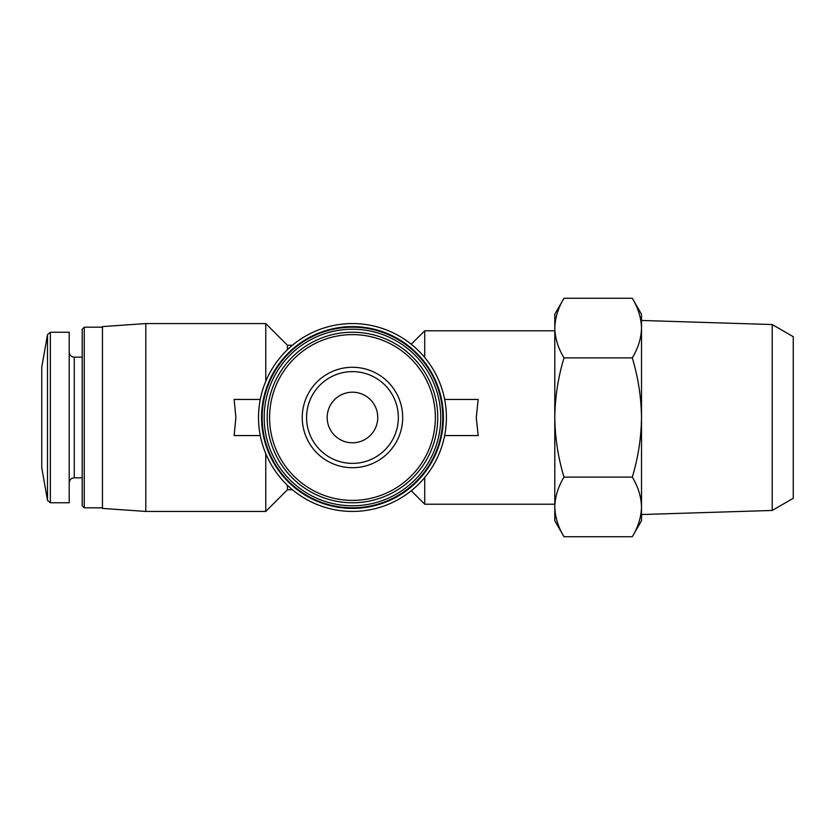 <?xml version="1.0" encoding="UTF-8"?>
<svg xmlns="http://www.w3.org/2000/svg" width="835" height="835" viewBox="0 0 835 835"><rect width="100%" height="100%" fill="white"/><g stroke="black" fill="none" stroke-linecap="round" stroke-linejoin="round"><path stroke-width="1.25" d="M260.28 399.433L234.134 399.433L235.887 417.5L234.134 435.567L260.28 435.567M145.801 511.438L102.444 508.411L102.444 326.589L145.801 323.562L145.801 511.438L265.76 511.438L265.76 453.635M145.801 323.562L265.76 323.562L265.76 381.365M287.428 485.281L287.428 489.759L265.76 511.438M265.76 323.562L287.428 345.241L287.428 349.719M424.723 477.526L424.723 504.215L554.795 504.215M411.269 344.239L424.723 330.785L424.723 357.474M444.648 435.567L478.173 435.567L476.263 417.5L478.173 399.433L444.648 399.433M554.795 506.928L554.795 314.242L564.011 298.262C558.124 308 555.056 317.937 554.795 328.071C555.056 338.206 558.135 348.143 564.011 357.881C558.135 377.253 555.066 397.126 554.795 417.5C555.066 437.874 558.145 457.747 564.011 477.119C558.124 486.847 555.056 496.783 554.795 506.928C555.056 517.053 558.135 526.989 564.011 536.738C558.124 527 555.056 517.063 554.795 506.928L554.795 520.758L564.011 536.738L632.283 536.738C638.17 527 641.249 517.063 641.51 506.928C641.238 496.794 638.17 486.857 632.283 477.119C638.159 457.747 641.238 437.874 641.51 417.5C641.228 397.126 638.159 377.253 632.283 357.881C638.17 348.153 641.249 338.217 641.51 328.071C641.238 317.947 638.17 308.011 632.283 298.262C638.17 308 641.249 317.937 641.51 328.071L641.51 520.758L632.283 536.738M47.511 500.374L47.511 334.626L41.75 367.275L41.75 467.725L47.511 500.374L50.35 502.764L69.211 502.764L69.211 332.236L50.35 332.236L50.35 502.764M84.262 507.826L84.262 327.174L82.216 329.22L82.216 505.78L84.262 507.826L102.444 507.826M564.011 477.119L632.283 477.119M564.011 357.881L632.283 357.881M564.011 298.262L632.283 298.262L641.51 314.242L641.51 328.071L641.51 320.463L772.208 324.544L772.208 510.456L641.51 514.537M772.208 324.544L793.25 336.693L793.25 498.307L772.208 510.456M258.526 417.5A93.938 93.938 0 0 0 399.433 498.85A93.938 93.938 0 0 0 399.433 336.15A93.938 93.938 0 0 0 258.526 417.5M261.564 417.5A90.911 90.911 0 0 0 397.919 496.23A90.911 90.911 0 0 0 397.919 338.77A90.911 90.911 0 0 0 261.564 417.5M262.138 417.5A90.326 90.326 0 0 0 397.627 495.719A90.326 90.326 0 0 0 397.627 339.281A90.326 90.326 0 0 0 262.138 417.5M264.184 417.5A88.28 88.28 0 0 0 396.604 493.955A88.28 88.28 0 0 0 396.604 341.045A88.28 88.28 0 0 0 264.184 417.5M267.2 417.5A85.264 85.264 0 0 0 395.101 491.345A85.264 85.264 0 0 0 395.101 343.655A85.264 85.264 0 0 0 267.2 417.5A85.264 85.264 0 0 0 395.101 491.345A85.264 85.264 0 0 0 395.101 343.655A85.264 85.264 0 0 0 267.2 417.5M302.249 417.5A50.225 50.225 0 0 0 377.577 460.993A50.225 50.225 0 0 0 377.577 374.007A50.225 50.225 0 0 0 302.249 417.5M327.174 417.5A25.29 25.29 0 0 0 365.114 439.398A25.29 25.29 0 0 0 365.114 395.602A25.29 25.29 0 0 0 327.174 417.5M306.581 417.5A45.883 45.883 0 0 0 375.406 457.236A45.883 45.883 0 0 0 375.406 377.764A45.883 45.883 0 0 0 306.581 417.5A45.883 45.883 0 0 0 375.406 457.236A45.883 45.883 0 0 0 375.406 377.764A45.883 45.883 0 0 0 306.581 417.5M69.211 352.109C69.535 355.209 71.225 356.889 74.263 357.161L74.263 477.839C71.225 478.111 69.535 479.791 69.211 482.891M269.59 417.5A82.874 82.874 0 0 0 393.901 489.279A82.874 82.874 0 0 0 393.901 345.721A82.874 82.874 0 0 0 269.59 417.5M287.428 489.759L292.438 489.759M287.428 345.241L292.438 345.241M411.269 490.761L424.723 504.215M424.723 330.785L554.795 330.785M47.511 334.626L50.35 332.236M74.263 477.839L82.216 477.839M74.263 357.161L82.216 357.161M84.262 327.174L102.444 327.174"/></g></svg>
